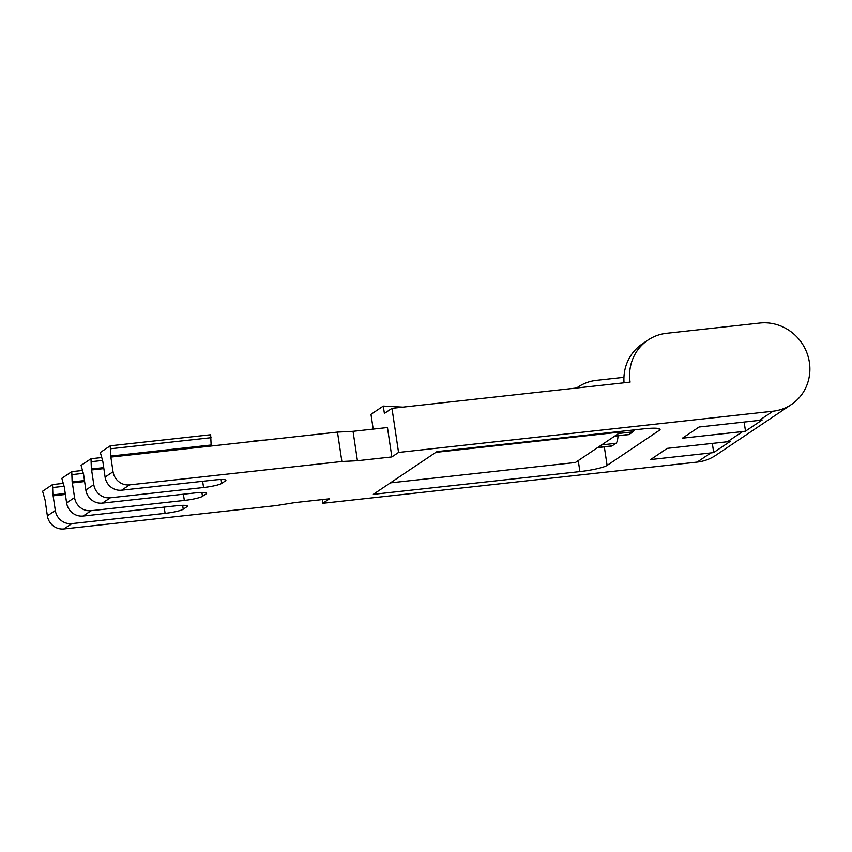 <?xml version="1.0" encoding="UTF-8"?>
<svg xmlns="http://www.w3.org/2000/svg" width="852" height="852" viewBox="0 0 852 852"><rect width="100%" height="100%" fill="white"/><g stroke="black" fill="none" stroke-linecap="round" stroke-linejoin="round"><path stroke-width="1.28" d="M249.774 441.751A14.995 2.034 -8.5 0 1 264.44 440.143M103.816 468.621L91.601 469.963L93.795 484.66A14.995 14.292 56.1 0 0 110.334 497.781L203.575 487.514A14.995 2.034 -8.5 0 0 221.712 483.393L225.418 480.901A14.995 2.034 -8.5 0 0 225.908 480.262A14.995 2.034 -8.5 0 0 214.864 479.942L121.623 490.198A14.995 14.292 -123.9 0 1 105.084 477.088L102.804 461.315L100.323 452.465L110.249 445.809L210.657 434.754L211.168 446.001M110.845 457.045L113.039 471.742A14.995 14.292 56.1 0 0 129.579 484.863L341.876 461.496L337.488 432.102L110.76 457.098L110.611 456.076L211.03 445.021M337.488 432.102L353.037 431.325L387.458 427.534L391.856 456.928L398.555 452.433L391.973 408.342L630.086 382.133A44.996 42.866 -123.9 0 1 648.042 340.044A44.996 42.866 -123.9 0 1 666.541 333.302L759.782 323.046A44.996 42.866 56.1 0 1 809.4 362.398A44.996 42.866 56.1 0 1 791.444 404.487A44.996 42.866 56.1 0 1 772.956 411.218L398.555 452.433M65.338 494.458L53.122 495.8L55.316 510.497L47.361 515.833L45.092 500.071L42.6 491.221L52.526 484.554L63.027 483.403M53.122 495.8L52.888 494.831L65.189 493.478M55.316 510.497A14.995 14.292 56.1 0 0 71.856 523.618L165.096 513.351A14.995 2.034 -8.5 0 0 183.233 509.23L186.939 506.738A14.995 2.034 -8.5 0 0 187.429 506.099A14.995 2.034 -8.5 0 0 176.385 505.779L83.145 516.035A14.995 14.292 -123.9 0 1 66.605 502.925L64.326 487.152L61.845 478.302L71.76 471.646L82.271 470.485M84.582 481.54L72.282 482.935L72.132 481.912L84.433 480.56M72.356 482.882L74.561 497.579A14.995 14.292 56.1 0 0 91.1 510.699L184.341 500.433A14.995 2.034 -8.5 0 0 202.467 496.311L206.184 493.819A14.995 2.034 -8.5 0 0 206.674 493.18A14.995 2.034 -8.5 0 0 195.63 492.861L102.389 503.117A14.995 14.292 -123.9 0 1 85.839 490.007L83.571 474.234L81.078 465.384L91.004 458.727L101.505 457.567M91.601 469.963L91.366 468.994L103.667 467.642M402.921 407.139L383.293 406.074L370.982 414.338L373.197 429.11M383.293 406.074L384.39 413.422L391.973 408.342M47.361 515.833A14.995 14.292 56.1 0 0 63.9 528.954L276.208 505.587L295.09 502.573L329.511 498.782L322.812 503.287L322.258 499.581M341.876 461.496L357.425 460.719L353.037 431.325M357.425 460.719L391.856 456.928M52.888 494.831L52.526 484.554M52.962 487.493L64.028 486.279M72.132 481.912L71.76 471.646M72.207 474.585L83.272 473.361M91.366 468.994L91.004 458.727M91.441 461.667L102.506 460.442M110.611 456.076L110.249 445.809M110.685 448.748L211.094 437.694M597.572 447.63L611.544 446.086A14.995 4.079 -96.3 0 0 612.098 445.884L597.838 447.449M612.098 445.884L615.889 443.338A14.995 4.079 -96.3 0 0 618.019 435.809M614.611 436.181L628.584 434.648A14.995 4.079 -96.3 0 0 629.138 434.435L614.878 436M629.138 434.435L632.929 431.889A14.995 4.079 -96.3 0 0 634.176 429.898M435.862 452.348L620.874 431.985L575.419 462.498L390.408 482.86M620.874 431.985L620.778 431.378M713.699 452.508L730.356 441.325A44.996 42.866 -123.9 0 1 727.501 441.741L667.254 448.365L650.598 459.558L710.845 452.923A44.996 42.866 56.1 0 0 713.699 452.508L712.336 443.402M576.644 388.011A44.996 42.866 -123.9 0 1 577.976 387.085A44.996 42.866 -123.9 0 1 596.464 380.354L623.952 377.329M322.812 503.287L697.202 462.082A44.996 42.866 56.1 0 0 715.701 455.351L791.444 404.487M745.511 431.155L762.178 419.961A44.996 42.866 -123.9 0 1 759.324 420.377L699.077 427.012L682.409 438.194L742.656 431.57A44.996 42.866 56.1 0 0 745.511 431.155L744.147 422.049M607.103 465.405L659.363 430.313A22.493 3.046 171.5 0 0 660.098 429.355A22.493 3.046 171.5 0 0 643.526 428.865L436.969 451.603L373.336 494.32L579.903 471.593A22.493 3.046 171.5 0 0 607.103 465.405L604.334 446.885M648.042 340.044L642.365 343.857A44.996 42.866 56.1 0 0 624.047 382.793M225.418 480.901L225.258 479.793M221.712 483.393L221.126 479.495M203.575 487.514L202.648 481.284M206.184 493.819L206.014 492.712M202.467 496.311L201.892 492.413M184.341 500.433L183.404 494.203M186.939 506.738L186.78 505.63M183.233 509.23L182.647 505.332M165.096 513.351L164.17 507.121M615.889 443.338L601.629 444.904M632.929 431.889L618.669 433.466M113.039 471.742L105.084 477.088M129.579 484.863L121.623 490.198M71.856 523.618L63.9 528.954M74.561 497.579L66.605 502.925M91.1 510.699L83.145 516.035M93.795 484.66L85.839 490.007M110.334 497.781L102.389 503.117M697.202 462.082L710.845 452.923M727.501 441.741L742.656 431.57M759.324 420.377L772.956 411.218M659.363 430.313L659.118 428.652M579.903 471.593L578.263 460.591M577.976 387.085L576.58 388.022"/></g></svg>
